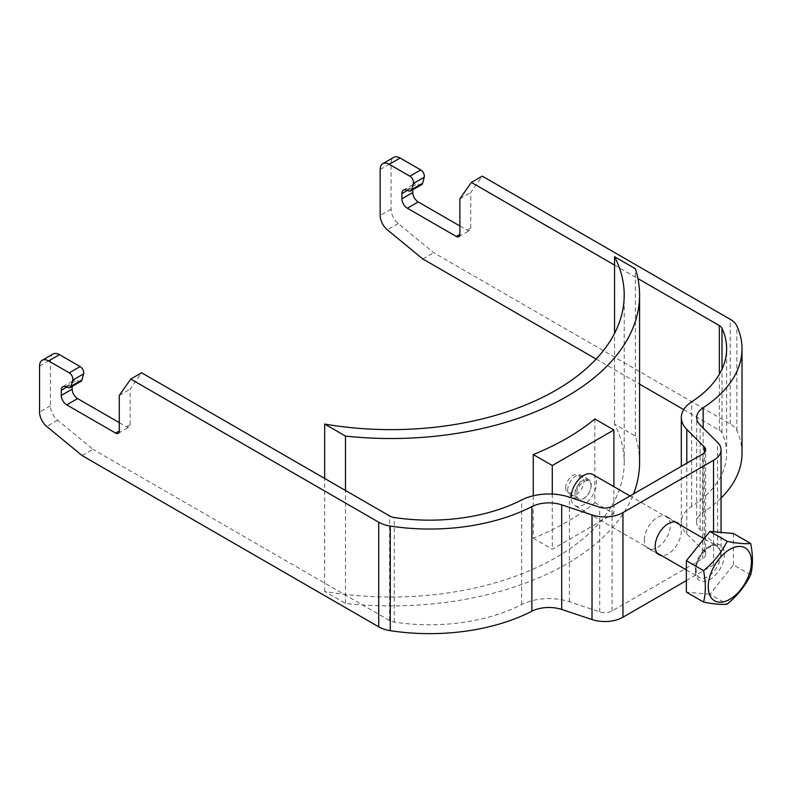 <?xml version="1.0" encoding="UTF-8"?>
<svg xmlns="http://www.w3.org/2000/svg" width="791" height="791" viewBox="0 0 791 791"><rect width="100%" height="100%" fill="white"/><g stroke="black" fill="none" stroke-linecap="round" stroke-linejoin="round"><path stroke-width="0.59" stroke-dasharray="3.96 2.97" d="M82.165 455.616L93.031 449.337L57.595 420.179A12.814 7.396 60 0 1 50.416 405.813L50.416 359.885A12.814 7.396 60 0 1 53.076 354.022M686.361 580.594L713.541 564.903A25.619 14.792 0 0 0 721.046 554.442A25.619 14.792 0 0 0 717.615 547.046L700.114 529.555A25.619 14.792 180 0 1 696.683 522.159A25.619 14.792 180 0 1 703.159 512.321A153.741 88.76 0 0 0 721.046 498.083M742.007 453.342A153.741 88.76 0 0 0 736.856 430.571A25.619 14.792 0 0 0 730.212 423.907L433.656 252.685L398.219 223.527A12.814 7.396 60 0 1 391.041 209.15L391.041 163.233A12.814 7.396 60 0 1 393.691 157.36M422.78 258.964L433.656 252.685M596.147 359.055L639.583 384.129M683.691 409.6L719.345 430.175A10.253 5.913 180 0 1 722.005 432.845A138.366 79.881 180 0 1 726.632 453.342A138.366 79.881 180 0 1 691.67 506.428A40.994 23.671 0 0 0 681.308 522.159A40.994 23.671 0 0 0 686.796 533.984L704.297 551.485A10.253 5.913 180 0 1 705.671 554.442A10.253 5.913 180 0 1 702.665 558.634L612.076 610.929A10.253 5.913 180 0 1 599.707 611.868L569.401 601.773A40.994 23.671 0 0 0 521.655 604.581A138.366 79.881 180 0 1 394.215 622.092A10.253 5.913 180 0 1 389.597 620.559L93.031 449.337M421.672 184.61A5.122 2.956 60 0 1 419.744 184.659L417.272 183.739A7.683 4.439 -120 0 0 414.375 183.809A7.683 4.439 -120 0 0 412.783 187.329L412.783 189.751M81.058 381.272A5.122 2.956 60 0 1 79.12 381.311L76.658 380.392A7.683 4.439 -120 0 0 73.751 380.461A7.683 4.439 -120 0 0 72.159 383.981L72.159 386.404M614.558 265.084L637.942 278.58M459.887 225.989L467.135 230.171A5.122 2.956 -120 0 0 469.696 230.428A5.122 2.956 -120 0 0 470.754 228.085L470.754 192.52L482.243 176.136M119.273 422.641L126.52 426.833A5.122 2.956 -120 0 0 129.081 427.081A5.122 2.956 -120 0 0 130.139 424.737L130.139 389.172L141.629 372.788M644.329 540.006A18.45 10.649 -60 0 1 652.377 521.447A18.45 10.649 -60 0 1 666.595 516.503A18.45 10.649 -60 0 1 670.422 524.947A18.45 10.649 -60 0 1 662.364 543.516A18.45 10.649 -60 0 1 648.145 548.46A18.45 10.649 -60 0 1 644.329 540.006M459.887 198.798L470.754 192.52M119.273 395.451L130.139 389.172M679.37 524.473A18.45 10.649 -60 0 1 681.288 531.226A18.45 10.649 -60 0 1 674.624 548.212A18.45 10.649 -60 0 1 661.434 555.529M750.669 574.849L733.465 564.912L709.913 594.219L727.117 604.146M709.913 594.219L686.361 592.113M733.465 564.912L733.465 533.51M592.785 474.481A17.936 10.352 -60 0 1 596.493 482.688A17.936 10.352 -60 0 1 588.672 500.733A17.936 10.352 -60 0 1 574.849 505.538A17.936 10.352 -60 0 1 571.142 497.747M591.065 485.822A10.253 5.913 120 0 0 588.939 481.136A10.253 5.913 120 0 0 581.039 483.874A10.253 5.913 120 0 0 576.57 494.197A10.253 5.913 120 0 0 578.686 498.884A10.253 5.913 120 0 0 586.586 496.135A10.253 5.913 120 0 0 591.065 485.822M565.694 487.918A10.253 5.913 -60 0 1 570.173 477.606A10.253 5.913 -60 0 1 578.073 474.857A10.253 5.913 -60 0 1 580.189 479.554A10.253 5.913 -60 0 1 575.719 489.866A10.253 5.913 -60 0 1 567.819 492.605A10.253 5.913 -60 0 1 565.694 487.918M639.583 462.399A248.542 143.497 0 0 0 635.371 436.088L614.558 424.075A233.167 134.618 180 0 1 624.208 462.399A233.167 134.618 180 0 1 324.676 591.441L345.479 603.454A248.542 143.497 0 0 0 633.492 493.97M614.558 424.075L614.558 333.347M324.676 591.441L324.676 478.476M635.371 436.088L635.371 268.722M345.479 603.454L345.479 490.479M533.263 495.779L533.263 538.226A248.542 143.497 0 0 0 594.862 502.661L594.862 418.983M594.862 502.661L613.895 513.646L613.895 486.663M533.263 538.226L552.286 549.211L613.895 513.646M552.286 494.078L552.286 549.211M574.938 494.296A11.529 6.654 -60 0 1 579.971 482.698A11.529 6.654 -60 0 1 588.85 479.603A11.529 6.654 -60 0 1 591.243 484.883A11.529 6.654 -60 0 1 586.21 496.491A11.529 6.654 -60 0 1 577.321 499.576A11.529 6.654 -60 0 1 574.938 494.296M567.691 490.113A11.529 6.654 -60 0 1 572.724 478.506A11.529 6.654 -60 0 1 581.612 475.421A11.529 6.654 -60 0 1 583.995 480.701A11.529 6.654 -60 0 1 578.963 492.299A11.529 6.654 -60 0 1 570.074 495.393A11.529 6.654 -60 0 1 567.691 490.113M57.595 420.179L46.728 426.458M50.416 405.813L39.55 412.081M407.444 190.404L412.783 187.329M66.83 387.056L72.159 383.981M406.406 190.008L417.272 183.739M719.345 430.175L719.345 374.331M470.754 228.085L467.135 230.171M130.139 424.737L126.52 426.833M730.212 423.907L730.212 319.297M419.744 184.659L408.868 190.938M65.782 386.67L76.658 380.392M79.12 381.311L68.253 387.59M380.164 169.501L391.041 163.233M391.041 209.15L380.164 215.429M398.219 223.527L387.343 229.805M389.597 620.559L389.597 515.95M39.55 366.164L50.416 359.885M394.215 622.092L394.215 517.492M521.655 604.581L521.655 499.971M569.401 601.773L569.401 497.163M599.707 611.868L599.707 507.268M612.076 610.929L612.076 506.329M702.665 558.634L702.665 454.024M704.297 551.485L704.297 452.798M686.796 533.984L686.796 463.19M691.67 506.428L691.67 401.818M722.005 432.845L722.005 369.239M736.856 430.571L736.856 325.961M703.159 512.321L703.159 427.99M700.114 529.555L700.114 424.945M717.615 547.046L717.615 442.446M713.541 564.903L713.541 531.73M695.418 571.181A20.497 11.835 120 0 0 709.913 579.546A20.497 11.835 120 0 0 724.408 554.442A20.497 11.835 120 0 0 709.913 546.077A20.497 11.835 120 0 0 695.418 571.181M695.418 569.085A17.936 10.352 120 0 0 699.135 577.301A17.936 10.352 120 0 0 712.958 572.496A17.936 10.352 120 0 0 720.789 554.442A17.936 10.352 120 0 0 717.071 546.235A17.936 10.352 120 0 0 703.248 551.04A17.936 10.352 120 0 0 695.418 569.085M403.499 190.077L414.375 183.809M62.885 386.74L73.751 380.461M705.671 554.442L705.671 449.842M681.308 522.159L681.308 466.354M726.632 453.342L726.632 348.742M118.205 433.359L129.081 427.081M458.829 236.707L469.696 230.428M696.683 522.159L696.683 417.549M721.046 554.442L721.046 532.402M677.472 522.782L666.595 516.503M659.022 554.728L648.145 548.46M686.361 569.925L699.135 577.301C698.077 577.796 697.089 575.413 696.169 570.133C695.17 557.26 712.592 541.123 717.071 546.235L704.039 538.711M657.113 553.038L574.849 505.538M675.049 521.971L630.012 495.977M588.939 481.136L578.073 474.857M578.686 498.884L567.819 492.605M624.208 462.399L624.208 295.023M588.85 479.603L581.612 475.421M577.321 499.576L570.074 495.393"/><path stroke-width="1.19" d="M42.2 360.291L53.076 354.022A12.814 7.396 60 0 1 59.483 354.655L80.118 366.569A5.122 2.956 60 0 1 83.619 373.856L72.752 380.135A5.122 2.956 -120 0 0 69.252 372.848L48.607 360.933A12.814 7.396 -120 0 0 42.2 360.291A12.814 7.396 -120 0 0 39.55 366.164L39.55 412.081A12.814 7.396 -120 0 0 46.728 426.458L82.165 455.616L378.721 626.838A25.619 14.792 0 0 0 390.27 630.674A153.741 88.76 0 0 0 531.878 611.216A25.619 14.792 180 0 1 561.709 609.456L592.024 619.561A25.619 14.792 0 0 0 622.952 617.207L686.361 580.594M721.046 498.083A153.741 88.76 0 0 0 742.007 453.342L742.007 348.742A153.741 88.76 0 0 0 736.856 325.961A25.619 14.792 0 0 0 730.212 319.297L482.243 176.136L471.377 182.414L614.558 265.084M382.824 163.638L393.691 157.36A12.814 7.396 60 0 1 400.098 158.002L420.743 169.917A5.122 2.956 60 0 1 424.243 177.204L413.367 183.482A5.122 2.956 -120 0 0 409.867 176.195L389.231 164.271A12.814 7.396 -120 0 0 382.824 163.638A12.814 7.396 -120 0 0 380.164 169.501L380.164 215.429A12.814 7.396 -120 0 0 387.343 229.805L422.78 258.964L596.147 359.055M639.583 384.129L683.691 409.6M83.619 373.856L81.997 379.937A5.122 2.956 60 0 1 81.058 381.272L70.181 387.541A5.122 2.956 -120 0 1 68.253 387.59L65.782 386.67A7.683 4.439 60 0 0 62.885 386.74A7.683 4.439 60 0 0 61.293 390.25L61.293 395.451L72.159 389.172A7.683 4.439 -120 0 0 77.597 398.585L119.273 422.641M115.644 433.102L119.273 431.016A5.122 2.956 60 0 1 118.205 433.359A5.122 2.956 60 0 1 115.644 433.102L66.731 404.863A7.683 4.439 60 0 1 61.293 395.451M119.273 431.016L119.273 395.451L130.752 379.067L378.721 522.228A25.619 14.792 0 0 0 390.27 526.064A153.741 88.76 0 0 0 531.878 506.606A25.619 14.792 180 0 1 561.709 504.856L592.024 514.951A25.619 14.792 0 0 0 622.952 512.608L713.541 460.303A25.619 14.792 0 0 0 721.046 449.842A25.619 14.792 0 0 0 717.615 442.446L700.114 424.945A25.619 14.792 180 0 1 696.683 417.549A25.619 14.792 180 0 1 703.159 407.721A153.741 88.76 0 0 0 742.007 348.742M72.752 380.135L71.121 386.206A5.122 2.956 -120 0 1 70.181 387.541M412.783 189.751L412.783 192.52A7.683 4.439 -120 0 0 418.212 201.932L459.887 225.989M424.243 177.204L422.612 183.275A5.122 2.956 60 0 1 421.672 184.61L410.806 190.888A5.122 2.956 -120 0 1 408.868 190.938L406.406 190.008A7.683 4.439 60 0 0 403.499 190.077A7.683 4.439 60 0 0 401.907 193.597L401.907 198.798L412.783 192.52M72.159 386.404L72.159 389.172M456.269 236.45L459.887 234.363A5.122 2.956 60 0 1 458.829 236.707A5.122 2.956 60 0 1 456.269 236.45L407.345 208.211A7.683 4.439 60 0 1 401.907 198.798M459.887 234.363L459.887 198.798L471.377 182.414M637.942 278.58L719.345 325.576A10.253 5.913 180 0 1 722.005 328.245A138.366 79.881 180 0 1 726.632 348.742A138.366 79.881 180 0 1 691.67 401.818A40.994 23.671 0 0 0 681.308 417.549A40.994 23.671 0 0 0 686.796 429.384L704.297 446.885A10.253 5.913 180 0 1 705.671 449.842A10.253 5.913 180 0 1 702.665 454.024L612.076 506.329A10.253 5.913 180 0 1 599.707 507.268L569.401 497.163A40.994 23.671 0 0 0 521.655 499.971A138.366 79.881 180 0 1 394.215 517.492A10.253 5.913 180 0 1 389.597 515.95L141.629 372.788L130.752 379.067M413.367 183.482L411.745 189.553A5.122 2.956 -120 0 1 410.806 190.888M661.434 555.529A18.45 10.649 -60 0 1 659.022 554.728A18.45 10.649 -60 0 1 655.195 546.284A18.45 10.649 -60 0 1 663.253 527.716A18.45 10.649 -60 0 1 677.472 522.782A18.45 10.649 -60 0 1 679.37 524.473M729.846 549.369A30.552 17.639 120 0 0 708.242 586.793A30.552 17.639 120 0 0 729.846 599.271A30.552 17.639 -60 0 0 751.45 561.847A30.552 17.639 -60 0 0 729.846 549.369M703.565 602.05C713.779 604.106 721.629 604.808 727.117 604.146C737.331 595.742 745.181 585.973 750.669 574.849C753.032 565.743 753.032 555.272 750.669 543.447C745.181 544.109 737.331 543.407 727.117 541.341C721.629 552.464 713.779 562.233 703.565 570.637C705.918 582.473 705.918 592.943 703.565 602.05L686.361 592.113L686.361 560.71L703.565 570.637M686.361 560.71L709.913 531.404L727.117 541.341M709.913 531.404L733.465 533.51L750.669 543.447M571.142 497.747A17.936 10.352 -60 0 1 571.132 497.331A17.936 10.352 -60 0 1 578.963 479.277A17.936 10.352 -60 0 1 592.785 474.481L630.012 495.977M633.492 493.97A248.542 143.497 0 0 0 639.583 462.399L639.583 295.023A248.542 143.497 0 0 0 635.371 268.722L614.558 256.709A233.167 134.618 180 0 1 624.208 295.023A233.167 134.618 180 0 1 324.676 424.075L345.479 436.088A248.542 143.497 0 0 0 639.583 295.023M614.558 333.347L614.558 256.709M324.676 478.476L324.676 424.075M345.479 490.479L345.479 436.088M533.263 495.779L533.263 454.548A248.542 143.497 0 0 0 594.862 418.983L613.895 429.968L552.286 465.533L552.286 494.078M533.263 454.548L552.286 465.533M613.895 486.663L613.895 429.968M378.721 626.838L378.721 522.228M401.907 193.597L407.444 190.404M61.293 390.25L66.83 387.056M719.345 374.331L719.345 325.576M407.345 208.211L418.212 201.932M66.731 404.863L77.597 398.585M422.612 183.275L411.745 189.553M81.997 379.937L71.121 386.206M420.743 169.917L409.867 176.195M389.231 164.271L400.098 158.002M80.118 366.569L69.252 372.848M48.607 360.933L59.483 354.655M704.297 452.798L704.297 446.885M686.796 463.19L686.796 429.384M722.005 369.239L722.005 328.245M703.159 427.99L703.159 407.721M713.541 531.73L713.541 460.303M622.952 617.207L622.952 512.608M592.024 619.561L592.024 514.951M561.709 609.456L561.709 504.856M531.878 611.216L531.878 506.606M390.27 630.674L390.27 526.064M681.308 466.354L681.308 417.549M721.046 532.402L721.046 449.842M686.361 569.925L657.113 553.038M704.039 538.711L675.049 521.971"/></g></svg>

